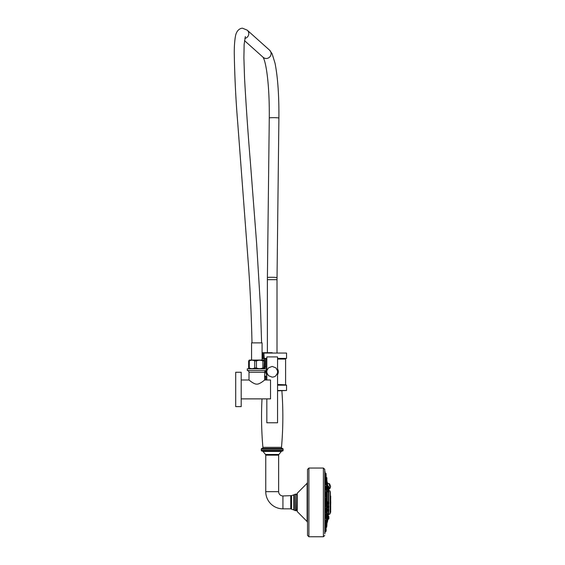 <?xml version="1.0" encoding="UTF-8"?>
<svg xmlns="http://www.w3.org/2000/svg" width="565" height="565" viewBox="0 0 565 565"><rect width="100%" height="100%" fill="white"/><g stroke="black" fill="none" stroke-linecap="round" stroke-linejoin="round"><path stroke-width="0.85" d="M277.563 390.5L286.54 390.5L277.563 390.846M264.208 358.591L262.916 358.726L262.916 352.715L272.196 352.715M277.563 384.836L286.54 385.182L277.563 385.182M277.563 376L277.563 367.561M264.639 376.241L265.875 377.152L265.875 379.991M264.639 376.078L266.828 376.078M266.828 367.49L264.999 367.49M266.828 366.417L265.875 366.417L264.999 367.201M264.999 367.13L265.691 366.417L265.691 359.072L264.688 358.726L265.875 359.072L265.875 366.417M277.563 358.387L286.54 358.387L277.563 358.726M266.828 358.726L262.69 358.387L262.916 352.715L262.082 352.715M286.54 358.387L286.54 353.061L263.883 353.061L264.229 358.726M264.032 353.061L286.54 353.061M266.828 374.673A6.095 6.095 0 0 1 266.228 370.548L266.228 373.034M266.355 370.026L266.362 370.026A6.095 6.095 0 0 1 266.828 368.889M266.362 373.543L266.249 373.105M266.398 369.906L266.539 369.517M277.662 374.496L277.853 374.072M277.945 373.811L278.128 373.197M278.142 373.133L278.255 371.099M278.255 371.064L278.142 370.414M278.135 370.407L277.938 369.736M266.828 375.584L265.077 371.12M266.051 368.825L266.828 367.977M262.082 358.726L262.916 358.726L262.082 358.387M277.563 368.889A6.095 6.095 0 0 1 277.563 374.673M277.563 356.911L266.828 356.911L277.563 356.911L277.563 422.775L266.828 422.775L266.828 398.883M266.828 356.911L266.828 379.991M266.828 422.775L277.563 422.775M281.879 390.846A346.507 346.507 0 0 1 281.49 447.353A1.031 1.031 0 0 0 282.458 448.469A0.685 0.685 0 0 1 283.107 449.154L283.107 450.361A0.685 0.685 0 0 1 282.415 451.047L261.976 451.047A0.685 0.685 0 0 1 261.291 450.361L283.107 450.361M262.005 398.883A346.507 346.507 0 0 0 262.909 447.353L281.49 447.353M261.291 450.361L261.291 449.154A0.685 0.685 0 0 1 261.941 448.469A1.031 1.031 0 0 0 262.909 447.353M265.755 455.164L278.637 455.164L278.637 491.663L265.755 491.663L265.755 455.164A1.031 1.031 0 0 0 265.501 454.479L263.029 451.428A1.031 1.031 -90 0 0 262.224 451.047M263.029 451.428L281.37 451.428A1.031 1.031 90 0 1 282.168 451.047M281.37 451.428L278.898 454.479A1.031 1.031 0 0 0 278.637 455.164M265.501 454.479L278.898 454.479M278.637 491.663A4.294 4.294 0 0 0 282.931 495.957L291.519 495.618L291.519 509.185L293.807 509.927L293.807 494.869L295.46 494.085L295.46 510.711L294.231 510.188L294.231 494.608M265.755 491.663A17.176 17.176 0 0 0 282.931 508.839L290.749 508.839A1.031 1.031 180 0 1 291.519 509.185M297.232 511.558L297.232 493.238L296.837 494.206L296.837 510.591L297.232 511.558L307.12 521.53L307.12 483.273L307.515 482.305M307.515 535.373L307.515 469.423L308.893 468.046L308.893 536.75L307.515 535.373M324.847 533.819L324.762 469.353L324.847 533.819M325.355 515.548L325.087 514.92M325.659 514.842A122.372 61.19 -0 0 0 326.203 513.444L326.203 512.815M326.203 510.379L326.203 506.756M326.203 504.319L326.203 500.477M326.203 498.048L326.203 494.417M326.203 491.981L326.203 488.986M326.203 486.55L326.203 484.544M326.203 482.115L326.203 481.408M326.069 481.316L326.401 477.347L325.581 477.347M325.92 494.417L326.401 494.417L326.401 491.981L325.73 491.981L325.581 492.736C325.751 494.509 325.913 494.82 326.069 493.669L326.069 493.683M326.069 505.378C325.913 503.938 325.751 504.044 325.581 505.696C325.751 507.151 325.913 507.045 326.069 505.378C325.913 507.031 325.751 507.137 325.581 505.696C325.751 507.137 325.913 507.031 326.069 505.378M326.069 511.134C325.927 509.99 325.765 510.301 325.581 512.067L325.73 512.815L326.401 512.815L326.401 510.379L325.92 510.379M325.666 479.812L326.047 481.408M325.97 488.986L326.401 488.986L326.401 486.55L325.673 486.55L325.581 487.115M325.581 499.1C325.751 500.774 325.913 500.88 326.069 499.418C325.913 497.779 325.751 497.673 325.581 499.1M325.087 508.161L325.687 508.154L325.687 510.993L324.939 510.993M326.069 489.721L326.069 487.355L326.069 489.721L325.087 489.883M326.167 482.503L326.069 483.979L325.087 483.972M325.927 479.537L325.313 479.812L325.087 479.325M325.299 476.973L325.087 476.246M325.581 517.681L325.673 518.253L326.401 518.253L326.401 515.817L325.97 515.817M326.069 523.487L325.666 524.991M326.641 500.378L326.641 498.146L326.782 500.237L325.843 500.477M325.631 522.689L326.401 522.689L326.401 520.252L325.85 520.626M325.087 520.824L325.687 520.584L325.687 523.423L324.79 523.423M325.087 525.478L325.687 524.991L325.687 530.549M325.087 528.558L325.299 527.83M326.966 480.723L326.966 513.239A123.05 61.521 -0 0 0 327.227 512.476L327.227 482.249L326.845 480.61M326.966 513.239L326.966 524.08L327.227 512.476M327.227 522.35L327.227 482.454M327.799 503.14C327.926 504.912 328.046 504.87 328.159 503.012C328.046 501.233 327.926 501.275 327.799 503.14L328.004 503.132C328.124 501.529 328.244 501.494 328.364 503.027C328.244 504.63 328.124 504.665 328.004 503.132M328.364 488.972L328.011 486.613L327.983 488.358M328.004 491.176L328.456 493.309L328.456 490.879L328.004 491.289L328.364 492.899M328.018 511.311L327.799 511C327.926 508.924 328.046 508.444 328.159 509.559L328.456 509.079L328.456 511.509L328.004 510.908C328.124 509.15 328.244 508.74 328.364 509.672M327.799 507.215L328.456 508.034L328.456 505.597L328.088 505.52L328.159 506.417C328.046 504.912 327.926 505.181 327.799 507.215L328.053 507.886M328.343 490.879L328.032 488.365L328.159 490.773M328.788 490.54L330.122 491.027L330.122 513.769L328.343 514.821L328.343 511.509M327.799 518.727L328.159 515.993L327.799 518.727L328.456 518.606L328.456 516.212M327.806 519.32L327.884 518.649M330.348 492.292L330.348 512.511M330.348 512.815L330.348 510.718M330.687 499.834L330.687 500.244M330.687 505.753L330.687 506.904L330.589 506.049M330.589 512.42L330.687 510.612L330.687 512.18M330.687 507.236L330.687 509.962M330.687 501.925L330.687 504.969M330.687 495.999L330.687 499.043M328.879 516.622L328.879 518.154M327.347 522.35L328.081 518.606M327.799 519.327L328.597 519.101L328.879 518.183L328.879 518.741L328.816 516.481M328.879 502.568L328.879 503.584M328.597 490.54L328.597 486.677L328.046 486.691M328.879 487.087L328.879 488.577M328.816 488.767L328.879 487.037M328.879 492.624L328.879 491.585M328.879 509.785L328.879 510.802M328.004 507.165C328.124 505.428 328.244 505.195 328.364 506.473M328.879 506.311L328.879 507.321M328.816 489.078L328.879 490.236M327.481 483.301A1.215 0.607 -179.4 0 1 328.745 483.661A1.151 0.904 -42.4 0 1 329.586 483.887L330.582 486.26L328.879 488.852M328.879 489.149L330.582 486.394M326.641 527.343L326.881 525.492L326.401 527.449L326.401 523.487M326.881 516.728L326.881 517.286M326.881 516.848L326.881 517.215L326.881 516.848M326.881 524.306L326.881 525.288M326.881 521.17L326.881 521.77M326.881 524.384L326.782 525.584M326.167 521.7L326.167 522.293M326.167 527.223L326.069 525.231L326.167 527.223M325.087 531.545L325.927 531.446L325.927 527.858L326.167 531.065L326.069 528.035M326.167 529.822L326.167 529.462M326.167 516.735L326.069 515.082L326.167 516.735M326.167 515.789L326.167 515.322M326.881 479.897L326.881 480.497M326.881 479.297L326.881 477.828L326.782 479.544M326.881 478.265L326.881 478.873M326.881 483.089L326.881 483.569L326.881 483.089M326.881 492.899L326.881 493.506M326.881 505.237L326.881 505.837M326.881 511.297L326.881 511.883M326.881 498.966L326.881 499.559M326.167 509.821L326.167 509.277M326.167 502.101L326.167 502.695M326.167 494.982L326.167 495.519M326.167 489.481L326.167 489.007M326.167 481.853L326.167 483.096M326.167 477.573L326.167 479.205M325.927 476.895L325.927 473.357L326.167 476.528M325.087 473.258L325.927 473.357M326.167 474.981L326.167 475.342M251.573 360.067L251.573 342.891L262.082 342.891L262.082 360.067M256.432 360.964L256.432 367.928C258.579 368.896 260.733 368.896 262.88 367.928L262.88 360.964C260.726 359.997 258.579 359.997 256.432 360.964L254.702 360.964C252.901 359.997 251.093 359.997 249.292 360.964L248.649 360.964L249.32 360.067L264.328 360.067L263.968 367.928L264.66 368.592L264.66 360.301M254.702 360.964L254.702 367.928L256.432 367.928M249.32 368.825L248.649 367.928L249.292 367.928C251.093 368.896 252.901 368.896 254.702 367.928M266.355 370.548L266.355 368.825L247.293 368.825L247.293 370.548A1.716 1.716 0 0 1 249.01 372.264L264.639 372.264A1.716 1.716 0 0 1 266.355 370.548L247.293 370.548M256.828 384.129C259.681 384.447 265.232 379.503 264.639 379.998C265.522 379.228 259.893 384.384 256.828 384.129C253.975 384.447 248.423 379.503 249.017 379.998C248.127 379.221 253.756 384.384 256.828 384.129M241.198 398.883L270.529 398.883L270.529 379.991L264.639 379.991L264.639 372.264M251.538 381.947L251.99 382.258M252.463 382.569L252.943 382.858M241.198 406.616L241.198 372.264L235.704 372.264L235.704 406.616L241.198 406.616M235.704 400.175L235.704 378.705M262.88 367.928L263.968 367.928M262.88 360.964L263.968 360.964M248.649 360.964L248.649 367.928M249.292 360.964L249.292 367.928M277.563 384.49L285.939 384.836M265.875 377.152L266.828 377.152M285.593 384.49L285.593 359.072L277.563 359.072M266.828 359.072L265.875 359.072M264.032 358.387L266.828 358.387M264.413 358.726L264.413 360.124M265.628 358.937L265.628 366.621M265.628 376.94L265.628 379.991M264.229 352.715L262.082 353.061M264.208 360.067L264.208 358.726M277.563 369.708A5.756 5.756 0 0 1 277.563 373.853M266.828 373.853A5.756 5.756 0 0 1 266.828 369.708M261.941 448.469L282.458 448.469M261.291 449.154L283.107 449.154M282.931 495.957L282.931 508.839M290.749 508.839L290.749 495.957M295.46 494.085L295.806 510.711L296.837 509.679M324.762 535.451L323.392 536.75L323.392 468.046L308.893 468.046M324.811 533.812L324.967 472.199M328.745 483.661A7.642 3.821 -179.4 0 1 328.759 486.839M324.861 517.681L325.687 517.681L325.687 514.842L325.186 514.842M326.203 523.388L326.203 522.689M326.203 520.252L326.203 518.253M326.203 515.817L326.203 513.444M326.506 523.409L326.506 522.667M326.506 520.273L326.506 518.232M326.506 515.831L326.506 512.801M326.506 510.4L326.506 506.734M326.506 504.34L326.506 500.463M326.506 498.062L326.506 494.403M326.506 492.002L326.506 488.965M326.506 486.564L326.506 484.53M326.506 482.129L326.506 481.394M326.845 516.149L326.845 512.483M326.845 510.711L326.845 506.424M326.845 504.651L326.845 500.152M326.845 498.372L326.845 494.085M326.845 492.313L326.845 488.654M326.845 486.882L326.845 484.219M326.845 482.439L326.845 481.076M326.845 523.72L326.845 522.357M326.845 520.584L326.845 517.921M328.343 509.079L328.343 508.034M328.343 505.597L328.343 504.298M328.343 501.861L328.343 493.309M328.343 512.257A123.128 97.689 180 0 1 327.347 518.225M328.788 514.256L328.788 511.269M328.788 509.319L328.788 507.787M328.788 505.845L328.788 504.051M328.788 502.108L328.788 493.068M328.788 491.119L328.788 490.554M330.447 506.523L330.447 510.993L330.348 506.282M330.348 505.915L330.348 500.971M330.447 505.682L330.687 501.593M330.348 499.997L330.348 491.981M330.447 499.757L330.348 495.046M330.504 506.579L330.504 505.626M330.504 501.268L330.504 499.7M330.687 503.479A43.95 21.979 0 0 0 330.737 502.398L330.645 499.538M328.456 518.557L328.456 519.164M328.456 518.606L328.597 516.269M328.088 504.15L328.456 504.298L328.456 501.861L328.103 502.01M328.456 504.298L328.879 502.285M328.597 504.234L328.816 502.137M328.456 490.582L328.456 486.691M328.456 493.309L328.879 491.296M328.597 493.252L328.816 491.155M328.456 511.509L328.879 509.496M328.597 511.452L328.816 509.355M328.456 508.034L328.879 506.021M328.597 507.977L328.816 505.88M328.816 490.356L328.816 488.81M329.586 483.887L327.46 483.153M326.401 518.253L326.881 516.297M326.641 518.154L326.782 516.057M326.401 525.733L325.595 525.824M326.401 525.824L326.641 523.578M326.782 525.514L326.782 523.706M326.641 520.351L326.641 522.59L326.401 520.252M326.167 521.064L325.927 523.324L325.687 520.584M326.167 527.35L325.687 524.991M325.687 531.545L325.687 530.599L324.706 530.599M326.069 517.441L325.687 514.842M326.641 479.071L326.641 477.446L326.782 479.29L325.595 478.972M326.019 484.544L326.401 484.544L326.401 482.115L325.631 482.115M326.641 484.212L326.881 482.588M326.782 484.106L326.782 482.348M326.401 494.417L326.881 492.461M326.641 494.319L326.782 492.221M325.793 506.756L326.401 506.756L326.401 504.319L325.857 504.319M326.401 506.756L326.881 504.799M326.641 506.657L326.782 504.559M326.641 510.478L326.641 512.716L326.401 510.379M326.401 481.316L326.641 479.155M326.782 481.098L326.782 479.29M326.782 488.746L326.401 486.55M326.401 500.477L326.401 498.048L325.793 498.048M326.167 508.634L325.927 510.894L325.687 508.154M325.023 503.818L325.687 503.818L325.687 500.978L325.023 500.978M326.167 501.459L325.927 503.719L325.687 500.978M325.108 496.642L325.687 496.642L325.687 493.803L324.939 493.803M326.167 494.283L325.927 496.543L325.687 493.803M325.687 489.961L325.687 487.115L324.861 487.115M325.927 489.862L325.687 487.115M325.687 484.219L325.687 481.373L324.79 481.373M325.927 484.12L325.687 481.373M325.687 479.812L325.687 474.247M326.069 479.41L325.927 477.072L324.741 476.973M326.167 479.332L325.927 477.072M326.069 476.761L326.069 473.498M324.706 474.197L325.687 474.197L325.687 473.258M267.386 352.715L267.386 279.675L277.005 279.675L278.898 118.092C279.075 95.506 277.789 77.221 275.042 63.252L272.125 53.767L269.547 50.137L247.223 30.157L242.618 28.25C242.484 28.024 236.714 28.229 235.386 36.598C234.616 41.104 234.242 46.627 234.263 53.167C234.701 77.44 235.866 100.775 237.752 123.177L248.699 268.693C250.344 292.388 251.439 317.12 251.99 342.891M267.386 279.675L267.4 277.592A4.81 0.374 0.7 0 1 271.497 277.267A4.81 0.374 0.7 0 1 277.02 277.705M267.4 277.592L269.279 117.979A4.81 0.374 0.7 0 1 273.375 117.654A4.81 0.374 0.7 0 1 278.898 118.092M244.49 40.616L263.135 57.298A4.81 4.711 -48.2 0 0 270.755 55.398A4.81 4.711 -48.2 0 0 269.547 50.137M244.829 38.42A4.81 4.711 -48.2 0 0 247.223 30.157M265.691 379.991L265.649 376.982L264.639 376.283M263.883 353.061L263.883 358.387M272.196 366.417L268.58 367.815C267.026 370.047 266.447 371.367 266.828 371.784C266.341 371.721 266.92 373.034 268.552 375.725L272.196 377.152C274.082 376.933 275.275 376.474 275.784 375.774C277.366 373.522 277.959 372.187 277.563 371.784C278.051 371.841 277.479 370.527 275.84 367.843L272.196 366.417M291.519 495.618L293.807 494.869M293.807 509.927L294.231 510.188M295.806 494.085L296.837 495.117M297.232 493.238L307.12 483.273M307.12 521.53L307.515 522.498M323.392 468.046L324.762 469.353M323.392 536.75L308.893 536.75M325.08 532.774L325.087 472.058M324.811 470.984L325.08 472.029M327.954 486.606L327.347 482.454M328.343 514.821L328.152 516.565M330.447 512.575L330.687 512.201M330.532 506.614L330.631 505.484M330.687 504.552L330.737 502.398M328.357 516.17L328.879 516.594M328.816 490.519L328.159 490.752M328.032 488.365L328.816 488.647M328.879 489.551L330.137 488.167L330.582 486.26M325.581 527.449L326.401 527.449M326.047 523.388L326.881 523.868M324.741 527.83L325.927 527.731M326.167 530.118L325.687 530.599M326.881 484.071L326.401 484.544M326.167 476.563L325.687 477.044M277.005 352.715L277.005 279.675M269.279 117.979C269.441 100.012 268.601 84.588 266.765 71.713C265.903 65.999 264.978 61.825 263.989 59.191L263.036 57.206M241.198 379.991L249.01 379.991L249.01 372.264M245.358 36.534L244.144 44.416L243.896 57.778L244.553 78.288C246.178 107.244 248.127 135.233 250.394 162.254L256.644 243.635L260.394 305.39L261.609 342.891M286.54 385.182L286.54 390.5"/></g></svg>
